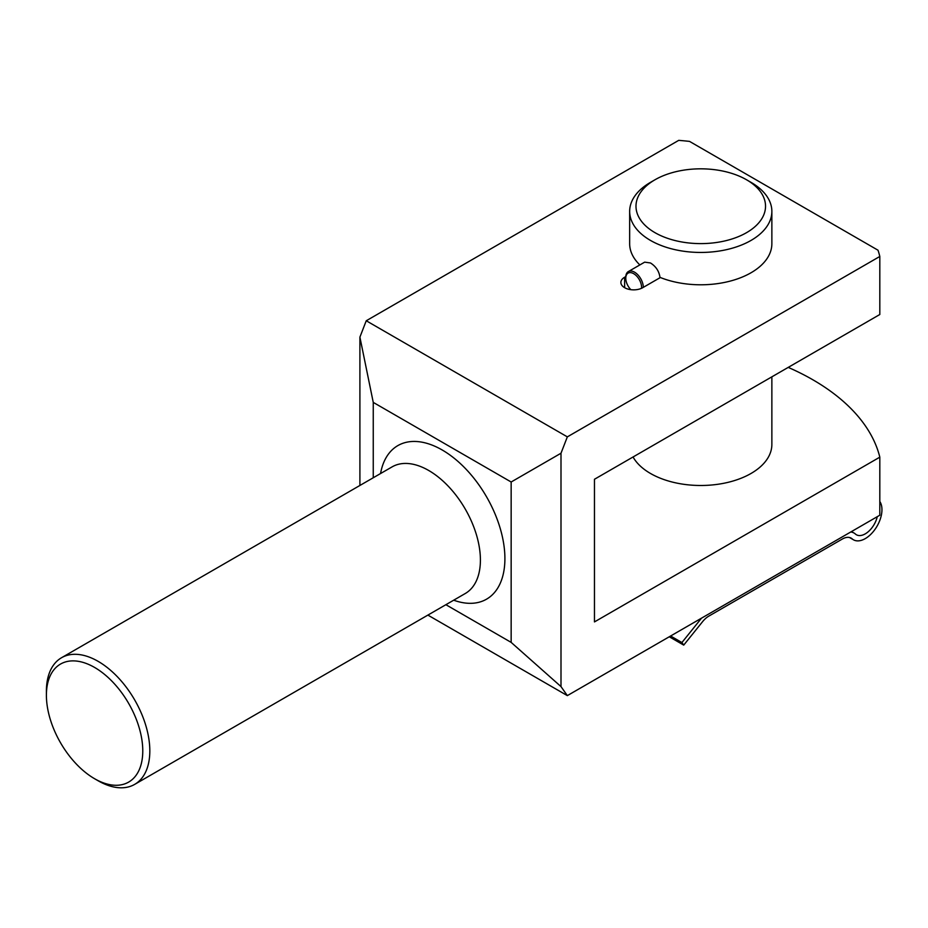<?xml version="1.0" encoding="UTF-8"?>
<svg xmlns="http://www.w3.org/2000/svg" width="928" height="928" viewBox="0 0 928 928"><rect width="100%" height="100%" fill="white"/><g stroke="black" fill="none" stroke-linecap="round" stroke-linejoin="round"><path stroke-width="1.39" d="M654.971 179.777L650.482 182.364A71.096 41.052 0 0 0 629.66 211.398A71.096 41.052 0 0 0 650.482 240.422A71.096 41.052 0 0 0 727.97 249.319A71.096 41.052 0 0 0 771.864 211.398A71.096 41.052 0 0 0 751.042 182.364L746.553 179.777A64.763 37.387 0 0 0 654.971 179.777A64.763 37.387 0 0 0 654.971 232.661A64.763 37.387 0 0 0 746.553 232.661A64.763 37.387 0 0 0 746.553 179.777M660.017 277.716C659.228 271.417 656.05 266.51 650.482 262.972L644.67 262.148L628.349 271.568A12.389 7.157 -120 0 0 625.774 277.24L625.774 278.238A11.171 6.45 -120 0 0 630.843 289.675M625.797 276.567L624.625 277.24A12.795 7.389 0 0 0 620.878 282.472A12.795 7.389 0 0 0 628.778 289.292A12.795 7.389 0 0 0 642.733 287.692L660.353 277.518A71.096 41.052 0 0 0 733.793 280.082A71.096 41.052 0 0 0 771.864 243.739L771.864 211.398M629.66 211.398L629.66 243.739A71.096 41.052 0 0 0 639.856 264.921M678.716 140.36L366.247 320.763L567.344 436.868L879.814 256.464A236.907 136.776 0 0 0 878.027 250.224L689.527 141.392A236.907 136.776 0 0 0 678.716 140.36M879.814 501.503A23.606 13.63 120 0 1 875.336 528.89A23.606 13.63 120 0 1 853.458 539.783A23.606 13.63 120 0 1 852.171 538.855A17.771 10.266 120 0 0 851.208 538.159A17.771 10.266 120 0 0 842.322 539.04L708.864 616.088A17.771 10.266 120 0 0 702.589 621.656L683.727 645.111L669.274 636.77M877.273 516.687A17.771 10.266 120 0 1 856.37 534.737A17.771 10.266 120 0 1 855.372 534.006A23.467 13.549 120 0 0 854.05 533.043A23.467 13.549 120 0 0 850.744 531.999M366.247 320.763L359.902 337.119L373.253 402.392L511.154 482.003L560.999 453.224L567.344 436.868M560.999 453.224L560.999 686.592L511.154 642.385L445.892 604.708M427.889 615.102L567.344 695.617L560.999 686.592M567.344 695.617L879.814 515.214L879.814 457.156A236.907 136.776 0 0 0 812.8 379.749A236.907 136.776 0 0 0 788.232 367.395M879.814 256.464L879.814 314.511L594.465 479.266L594.465 621.911L879.814 457.156M359.902 337.119L359.902 485.46M373.253 402.392L373.253 477.758M453.699 600.196A88.67 51.191 -120 0 0 504.786 554.074A88.67 51.191 -120 0 0 446.055 452.354A88.67 51.191 -120 0 0 380.561 473.535M511.154 482.003L511.154 642.385M633.058 456.982A71.096 41.052 0 0 0 650.482 473.466A71.096 41.052 0 0 0 727.97 482.363A71.096 41.052 0 0 0 771.864 444.431L771.864 376.849M98.113 780.761L94.586 778.72A68.15 39.347 -120 0 0 94.586 778.731L98.113 780.761A73.126 42.224 -120 0 0 134.676 784.38A73.126 42.224 -120 0 0 134.676 699.932A73.126 42.224 -120 0 0 61.55 657.72A73.126 42.224 -120 0 0 46.4 691.198L46.4 695.269A68.15 39.347 -120 0 0 94.586 778.72A68.15 39.347 -120 0 0 142.773 750.903A68.15 39.347 -120 0 0 94.586 667.441A68.15 39.347 -120 0 0 46.4 695.269M701.522 618.152L681.918 642.536L683.727 645.111M681.918 642.536L670.608 636.005M643.301 287.355A12.389 7.157 -120 0 0 637.896 274.885A12.389 7.157 -120 0 0 628.349 271.568M641.538 288.295A11.171 6.45 -120 0 0 634.102 273.934A11.171 6.45 -120 0 0 625.774 278.238M624.625 287.692L624.625 277.24M852.171 538.855L850.118 537.672M134.676 784.38L465.264 593.514A73.126 42.224 -120 0 0 465.264 509.078A73.126 42.224 -120 0 0 392.138 466.854L61.55 657.72M854.05 533.043L851.486 531.57M853.458 539.783L849.503 537.498"/></g></svg>
